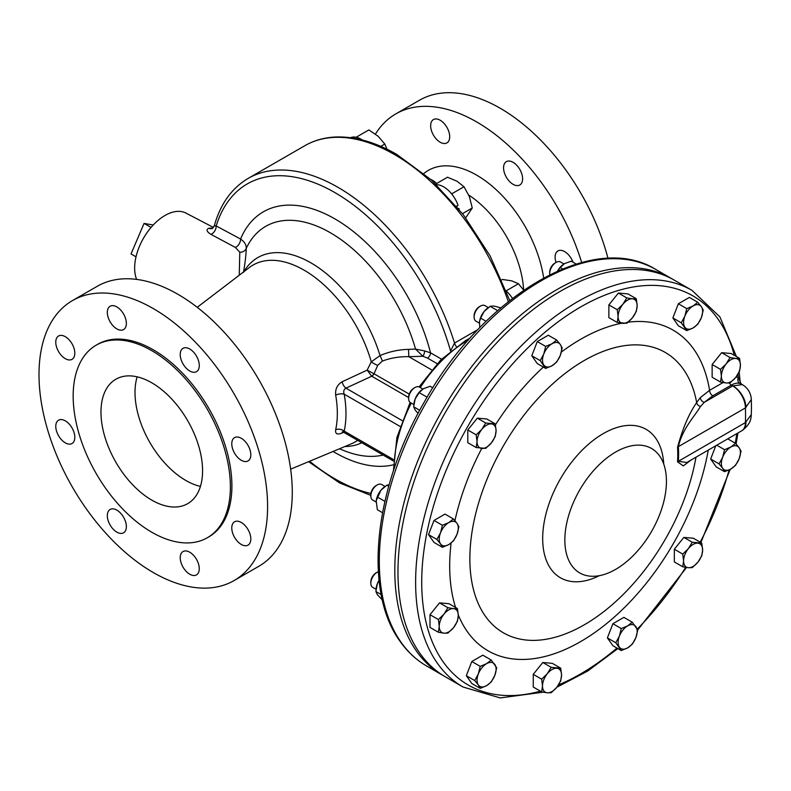 <?xml version="1.0" encoding="UTF-8"?>
<svg xmlns="http://www.w3.org/2000/svg" width="791" height="791" viewBox="0 0 791 791"><rect width="100%" height="100%" fill="white"/><g stroke="black" fill="none" stroke-linecap="round" stroke-linejoin="round"><path stroke-width="1.19" d="M440.182 142.232A13.467 7.781 60 0 1 431.382 130.367A13.467 7.781 60 0 1 433.448 119.57A13.467 7.781 60 0 1 440.182 120.242A13.467 7.781 60 0 1 448.981 132.107A13.467 7.781 60 0 1 446.915 142.904A13.467 7.781 60 0 1 440.182 142.232M387.155 149.281A13.467 7.781 60 0 1 388.628 150.003A13.467 7.781 60 0 1 388.806 150.102M563.934 263.947L560.542 261.989A8.978 5.181 120 0 0 559.227 261.584A8.978 5.181 120 0 0 556.053 262.434A13.467 7.781 60 0 1 557.892 250.945A13.467 7.781 60 0 1 564.626 251.607A13.467 7.781 60 0 1 573 262.197M513.082 184.323A13.467 7.781 60 0 1 504.282 172.458A13.467 7.781 60 0 1 506.349 161.661A13.467 7.781 60 0 1 513.082 162.323A13.467 7.781 60 0 1 521.882 174.198A13.467 7.781 60 0 1 519.816 184.995A13.467 7.781 60 0 1 513.082 184.323M200.42 486.416A71.843 41.478 60 0 1 185.806 480.453A71.843 41.478 60 0 1 137.159 376.832M151.773 382.795A71.843 41.478 -120 0 0 115.852 379.235A71.843 41.478 -120 0 0 104.837 436.8A71.843 41.478 -120 0 0 151.773 500.11A71.843 41.478 -120 0 0 187.694 503.659A71.843 41.478 -120 0 0 198.709 446.094A71.843 41.478 -120 0 0 151.773 382.795M65.297 336.679A13.467 7.781 -120 0 0 58.564 336.007A13.467 7.781 -120 0 0 56.497 346.804A13.467 7.781 -120 0 0 65.297 358.669A13.467 7.781 -120 0 0 72.03 359.341A13.467 7.781 -120 0 0 74.097 348.544A13.467 7.781 -120 0 0 65.297 336.679M116.85 306.918A13.467 7.781 -120 0 0 110.107 306.246A13.467 7.781 -120 0 0 108.051 317.043A13.467 7.781 -120 0 0 116.85 328.908A13.467 7.781 -120 0 0 123.584 329.58A13.467 7.781 -120 0 0 125.65 318.783A13.467 7.781 -120 0 0 116.85 306.918M189.751 348.999A13.467 7.781 -120 0 0 183.008 348.337A13.467 7.781 -120 0 0 180.951 359.134A13.467 7.781 -120 0 0 189.751 370.999A13.467 7.781 -120 0 0 196.484 371.671A13.467 7.781 -120 0 0 198.551 360.874A13.467 7.781 -120 0 0 189.751 348.999M241.295 438.283A13.467 7.781 -120 0 0 234.561 437.621A13.467 7.781 -120 0 0 232.495 448.408A13.467 7.781 -120 0 0 241.295 460.283A13.467 7.781 -120 0 0 248.028 460.945A13.467 7.781 -120 0 0 250.094 450.158A13.467 7.781 -120 0 0 241.295 438.283M241.295 522.465A13.467 7.781 -120 0 0 234.561 521.793A13.467 7.781 -120 0 0 232.495 532.59A13.467 7.781 -120 0 0 241.295 544.455A13.467 7.781 -120 0 0 248.028 545.128A13.467 7.781 -120 0 0 250.094 534.33A13.467 7.781 -120 0 0 241.295 522.465M189.751 552.227A13.467 7.781 -120 0 0 183.008 551.554A13.467 7.781 -120 0 0 180.951 562.352A13.467 7.781 -120 0 0 189.751 574.217A13.467 7.781 -120 0 0 196.484 574.889A13.467 7.781 -120 0 0 198.551 564.092A13.467 7.781 -120 0 0 189.751 552.227M116.85 510.136A13.467 7.781 -120 0 0 110.107 509.473A13.467 7.781 -120 0 0 108.051 520.26A13.467 7.781 -120 0 0 116.85 532.135A13.467 7.781 -120 0 0 123.584 532.798A13.467 7.781 -120 0 0 125.65 522.011A13.467 7.781 -120 0 0 116.85 510.136M65.297 420.852A13.467 7.781 -120 0 0 58.564 420.189A13.467 7.781 -120 0 0 56.497 430.976A13.467 7.781 -120 0 0 65.297 442.851A13.467 7.781 -120 0 0 72.03 443.514A13.467 7.781 -120 0 0 74.097 432.726A13.467 7.781 -120 0 0 65.297 420.852M488.294 307.561L484.942 305.633A8.978 5.181 120 0 0 480.453 306.077L479.297 306.75A7.337 4.232 120 0 0 474.106 315.738L474.106 317.072A8.978 5.181 120 0 0 475.964 321.186L479.356 323.143M479.297 306.75L480.453 306.077A8.978 5.181 120 0 0 474.106 317.072M343.64 432.272L342.117 432.974C337.263 435.01 335.117 433.943 335.671 429.78A96.878 55.934 -120 0 0 335.671 395.124C335.117 389.123 337.273 384.673 342.117 381.776L367.143 370.139L371.276 361.833L380.036 355.574C389.152 351.688 398.644 349.622 408.512 349.365L408.818 356.692C399.732 356.454 390.922 357.898 382.399 361.042L377.693 365.383L374.034 373.777A4.311 2.492 -60 0 1 371.77 376.239L371.73 376.219A4.311 2.403 118.4 0 0 373.916 373.728L409.214 394.086M215.033 226.117C213.788 225.613 214.173 225.554 216.21 225.959L240.573 239.03C244.538 241.819 246.426 244.933 246.248 248.374C246.11 254.554 245.17 262.592 243.44 272.49M239.258 275.228L239.792 252.23L235.352 247.425A6.466 3.866 -61.8 0 0 240.573 239.03A143.072 82.6 60 0 1 334.9 218.899A143.072 82.6 60 0 1 430.531 352.806L424.668 350.947A4.311 1.434 -75.5 0 1 422.918 356.266L408.818 356.692L431.649 369.872M408.512 349.365L415.542 349.098L424.668 350.947M213.422 227.422L185.895 213.066A42.912 24.768 120 0 0 164.983 215.488A42.912 24.768 120 0 0 136.645 279.401M153.296 308.589A161.641 93.328 60 0 1 258.894 451.028A161.641 93.328 60 0 1 234.116 580.554A161.641 93.328 60 0 1 153.296 572.546A161.641 93.328 60 0 1 47.697 430.106A161.641 93.328 60 0 1 72.475 300.58A161.641 93.328 60 0 1 153.296 308.589M72.475 300.58L97.164 286.332A161.641 93.328 60 0 1 177.985 294.331A161.641 93.328 60 0 1 283.583 436.77A161.641 93.328 60 0 1 258.805 566.297L234.116 580.554M151.773 350.68A111.175 64.19 60 0 1 224.397 448.645A111.175 64.19 60 0 1 207.361 537.722A111.175 64.19 60 0 1 151.773 532.224A111.175 64.19 60 0 1 79.149 434.249A111.175 64.19 60 0 1 96.186 345.173A111.175 64.19 60 0 1 151.773 350.68M96.186 345.173L97.708 344.293A111.175 64.19 60 0 1 153.296 349.8A111.175 64.19 60 0 1 225.919 447.765A111.175 64.19 60 0 1 208.883 536.842L207.361 537.722M375.448 134.084A161.641 93.328 60 0 1 395.807 113.904A161.641 93.328 60 0 1 476.627 121.913A161.641 93.328 60 0 1 581.662 262.483M395.807 113.904L419.428 100.269A161.641 93.328 60 0 1 500.248 108.278A161.641 93.328 60 0 1 607.992 258.4M692.036 290.396A228.994 132.206 -60 0 0 515.574 351.748A228.994 132.206 -60 0 0 415.621 582.196A228.994 132.206 -60 0 0 463.051 687.023L445.392 676.829A228.994 132.206 -60 0 1 397.972 572.002A228.994 132.206 -60 0 1 497.925 341.554A228.994 132.206 -60 0 1 674.387 280.202L692.036 290.396L719.919 316.914L736.421 356.553M691.077 460.036L683.315 465.909L677.541 461.855A112.826 65.139 120 0 0 677.788 454.469A112.826 65.139 120 0 0 677.541 447.36C682.623 428.544 689.001 413.604 696.673 402.55A161.858 93.447 120 0 0 584.322 360.469A161.858 93.447 120 0 0 469.864 558.703A161.858 93.447 120 0 0 584.322 624.781A161.858 93.447 120 0 0 695.981 457.198M663.748 464.08A85.695 49.477 120 0 0 603.276 433.597A85.695 49.477 120 0 0 542.685 538.552A85.695 49.477 120 0 0 599.311 575.68M666.437 481.383A71.843 41.478 120 0 0 651.557 448.487A71.843 41.478 120 0 0 596.196 467.738A71.843 41.478 120 0 0 564.843 540.035A71.843 41.478 120 0 0 579.724 572.921A71.843 41.478 120 0 0 635.084 553.68A71.843 41.478 120 0 0 666.437 481.383M745.953 422.285A17.956 10.758 58.1 0 1 742.274 430.462L741.701 430.798A17.956 10.372 -120 0 0 745.419 422.582L751.321 414.543L751.45 406.96L751.321 399.534L745.419 407.919A17.956 10.372 -120 0 0 732.723 385.919L732.782 385.889A17.956 10.758 58.1 0 1 745.953 407.573M677.541 461.855A4.489 2.383 -176.2 0 1 678.342 461.311L686.766 462.517M385.019 486.435L381.677 484.507A8.978 5.181 120 0 0 377.188 484.952L376.022 485.615A7.337 4.232 120 0 0 371.533 491.211A7.337 4.232 120 0 0 370.831 494.602L370.831 495.947A8.978 5.181 120 0 0 372.699 500.06L376.091 502.018M377.188 484.952A8.978 5.181 120 0 0 371.681 491.784A8.978 5.181 120 0 0 370.831 495.947M378.345 571.695A8.978 5.181 120 0 0 377.188 572.239L376.022 572.911A7.337 4.232 120 0 0 370.831 581.899L370.831 583.244A8.978 5.181 120 0 0 372.699 587.347L376.041 589.285M549.705 273.429A8.978 5.181 120 0 1 556.053 262.434L554.887 263.106A7.337 4.232 120 0 0 549.705 272.084L549.705 273.429A8.978 5.181 120 0 0 549.814 274.714M422.869 389.034L419.477 387.076A8.978 5.181 120 0 0 414.988 387.521L413.822 388.193A7.337 4.232 120 0 0 411.231 390.497A7.337 4.232 120 0 0 408.631 397.181L408.631 398.526A8.978 5.181 120 0 0 410.499 402.639L413.841 404.567M414.988 387.521A8.978 5.181 120 0 0 411.814 390.339A8.978 5.181 120 0 0 408.631 398.526M479.475 321.848A13.467 7.781 -60 0 1 479.494 321.749A13.467 7.781 -60 0 1 484.102 311.496A13.467 7.781 -60 0 1 487.197 308.411A13.467 7.781 -60 0 1 487.375 308.263M479.494 321.749L480.612 318.15L486.119 321.324M479.475 321.878L479.791 327.692M480.612 318.15L484.102 311.496L490.133 306.305L497.628 310.626M490.133 306.305L493.633 305.988L500.841 307.828M136.012 256.818L131.039 253.941L144.061 223.408L153.207 225.02M151.051 227.442L144.061 223.408M419.714 410.292L413.673 406.801L415.146 398.98L419.171 392.623L423.393 388.717L430.166 386.275L432.845 387.817M413.673 406.801L415.146 409.975L418.034 413.426M419.171 392.623L427.11 397.211M413.99 403.42A13.467 7.781 -60 0 1 414.019 403.192A13.467 7.781 -60 0 1 415.146 398.98A13.467 7.781 -60 0 1 421.722 389.854A13.467 7.781 -60 0 1 421.781 389.815M557.625 271.026L560.236 267.526L562.609 268.9M560.236 267.526L564.467 263.621L571.24 261.178L576.194 264.046M557.546 271.056A13.467 7.781 -60 0 1 562.787 264.758A13.467 7.781 -60 0 1 562.846 264.718M381.183 594.585L375.873 591.51L377.347 594.694L382.3 599.875M375.873 591.51L377.347 583.699L379.067 580.337M376.19 588.138A13.467 7.781 -60 0 1 376.219 587.911A13.467 7.781 -60 0 1 377.347 583.699A13.467 7.781 -60 0 1 379.047 580.218M377.188 572.239A8.978 5.181 120 0 0 370.831 583.244M382.547 512.726L377.347 509.72L376.2 500.743L380.837 490.361L386.868 485.17L388.737 486.247M386.868 485.17L389.142 484.804M377.347 497.015L384.901 501.385M376.209 500.713A13.467 7.781 -60 0 1 376.219 500.614A13.467 7.781 -60 0 1 380.837 490.361A13.467 7.781 -60 0 1 383.922 487.276A13.467 7.781 -60 0 1 384.1 487.137M491.33 442.96A13.467 7.781 -60 0 1 481.798 448.457A13.467 7.781 -60 0 1 477.042 441.685L476.192 447.538L485.714 448.388L491.33 442.96L495.235 436.543L496.086 430.68A13.467 7.781 -60 0 1 491.33 442.96M491.33 423.907A13.467 7.781 -60 0 1 496.086 430.68L495.235 423.847L485.714 422.997L481.798 429.404A13.467 7.781 -60 0 1 491.33 423.907M481.798 429.404A13.467 7.781 120 0 0 477.042 441.685L476.192 434.842L481.798 429.404M476.192 447.538L467.797 442.693L467.797 429.997L477.319 418.142L486.841 418.993L495.235 423.847M477.319 418.142L485.714 422.997M467.797 429.997L476.192 434.842M552.039 365.739A13.467 7.781 -60 0 1 543.783 364.997A13.467 7.781 -60 0 1 543.783 354.002L540.184 360.597L545.681 368.418L552.039 365.739L556.686 362.07L560.285 355.475A13.467 7.781 -60 0 1 552.039 365.739M560.285 344.471A13.467 7.781 -60 0 1 560.285 355.475L562.183 347.892L560.285 344.471L556.686 340.071L552.039 343.739A13.467 7.781 -60 0 1 560.285 344.471M552.039 343.739A13.467 7.781 120 0 0 543.783 354.002L545.681 346.418L552.039 343.739M556.686 340.071L548.292 335.226L537.287 341.574L531.789 355.752L537.287 363.573L545.681 368.418M537.287 341.574L545.681 346.418M531.789 355.752L540.184 360.597M457.01 534.34A13.467 7.781 -60 0 1 448.764 544.603A13.467 7.781 -60 0 1 440.518 543.872L442.416 547.293L448.764 544.603L453.411 540.935L457.01 534.34L458.909 526.766L457.01 523.345A13.467 7.781 -60 0 1 457.01 534.34M448.764 522.604A13.467 7.781 -60 0 1 457.01 523.345L453.411 518.945L448.764 522.604L442.416 525.293L440.518 532.867A13.467 7.781 -60 0 1 448.764 522.604M440.518 532.867A13.467 7.781 120 0 0 440.518 543.872L436.919 539.462L440.518 532.867M442.416 547.293L434.022 542.438L428.524 534.617L434.022 520.448L445.017 514.091L453.411 518.945M434.022 520.448L442.416 525.293M428.524 534.617L436.919 539.462M494.81 664.42A13.467 7.781 -60 0 1 494.81 675.415A13.467 7.781 -60 0 1 486.564 685.678L491.211 682.01L494.81 675.415L496.708 667.831L491.211 660.01L486.564 663.679A13.467 7.781 -60 0 1 494.81 664.42M478.318 673.942A13.467 7.781 -60 0 1 486.564 663.679L480.216 666.358L478.318 673.942L474.719 680.537L478.318 684.937A13.467 7.781 -60 0 1 478.318 673.942M478.318 684.937A13.467 7.781 120 0 0 486.564 685.678L480.216 688.358L478.318 684.937M480.216 688.358L471.822 683.513L466.324 675.692L471.822 661.513L482.817 655.166L491.211 660.01M471.822 661.513L480.216 666.358M466.324 675.692L474.719 680.537M458.286 615.398A13.467 7.781 -60 0 1 453.53 627.678A13.467 7.781 -60 0 1 443.998 633.176L447.914 633.107L453.53 627.678L457.435 621.261L458.286 615.398L457.435 608.566L453.53 608.625A13.467 7.781 -60 0 1 458.286 615.398M443.998 614.123A13.467 7.781 -60 0 1 453.53 608.625L447.914 607.706L443.998 614.123L438.392 619.561L439.242 626.403A13.467 7.781 -60 0 1 443.998 614.123M439.242 626.403A13.467 7.781 120 0 0 443.998 633.176L438.392 632.256L439.242 626.403M438.392 632.256L429.997 627.411L429.997 614.716L439.519 602.861L449.041 603.711L457.435 608.566M439.519 602.861L447.914 607.706M429.997 614.716L438.392 619.561M627.639 625.879A13.467 7.781 -60 0 1 635.885 626.62A13.467 7.781 -60 0 1 635.885 637.615L637.783 630.041L632.286 622.21L627.639 625.879L621.281 628.568L619.383 636.142A13.467 7.781 -60 0 1 627.639 625.879M619.383 647.137A13.467 7.781 -60 0 1 619.383 636.142L615.784 642.737L621.281 650.558L627.639 647.878A13.467 7.781 -60 0 1 619.383 647.137M627.639 647.878A13.467 7.781 120 0 0 635.885 637.615L632.286 644.21L627.639 647.878M621.281 650.558L612.887 645.713L607.389 637.892L612.887 623.713L623.891 617.366L632.286 622.21M612.887 623.713L621.281 628.568M607.389 637.892L615.784 642.737M688.338 548.657A13.467 7.781 -60 0 1 697.87 543.16A13.467 7.781 -60 0 1 702.626 549.933L701.775 543.091L692.254 542.24L688.338 548.657L682.732 554.086L683.582 560.928A13.467 7.781 -60 0 1 688.338 548.657M688.338 567.711A13.467 7.781 -60 0 1 683.582 560.928L682.732 566.791L688.338 567.711L692.254 567.641L697.87 562.203A13.467 7.781 -60 0 1 688.338 567.711M697.87 562.203A13.467 7.781 120 0 0 702.626 549.933L701.775 555.796L697.87 562.203M682.732 566.791L674.337 561.946L674.337 549.241L683.859 537.396L692.254 542.24M674.337 549.241L682.732 554.086M683.859 537.396L693.381 538.246L701.775 543.091M556.795 668.247A13.467 7.781 -60 0 1 561.561 675.03A13.467 7.781 -60 0 1 556.795 687.3L560.71 680.883L561.561 675.03L560.71 668.187L551.189 667.337L547.273 673.754A13.467 7.781 -60 0 1 556.795 668.247M542.507 686.024A13.467 7.781 -60 0 1 547.273 673.754L541.657 679.182L542.507 686.024L541.657 691.888L547.273 692.797A13.467 7.781 -60 0 1 542.507 686.024M547.273 692.797A13.467 7.781 120 0 0 556.795 687.3L551.189 692.738L547.273 692.797M541.657 691.888L533.263 687.033L533.263 674.337L542.794 662.492L552.316 663.342L560.71 668.187M542.794 662.492L551.189 667.337M533.263 674.337L541.657 679.182M684.858 327.197A13.467 7.781 -60 0 1 684.858 316.202A13.467 7.781 -60 0 1 693.104 305.939L686.756 308.628L684.858 316.202L681.259 322.797L686.756 330.618L693.104 327.939A13.467 7.781 -60 0 1 684.858 327.197M701.35 317.675A13.467 7.781 -60 0 1 693.104 327.939L697.751 324.27L701.35 317.675L703.248 310.102L701.35 306.681A13.467 7.781 -60 0 1 701.35 317.675M701.35 306.681A13.467 7.781 120 0 0 693.104 305.939L697.751 302.271L701.35 306.681M686.756 330.618L678.362 325.773L672.864 317.952L681.259 322.797M672.864 317.952L678.362 303.774L689.357 297.426L697.751 302.271M678.362 303.774L686.756 308.628M722.658 457.277A13.467 7.781 -60 0 1 730.904 447.014A13.467 7.781 -60 0 1 739.15 447.746L735.551 443.346L730.904 447.014L724.556 449.693L722.658 457.277L719.059 463.872L722.658 468.272A13.467 7.781 -60 0 1 722.658 457.277M730.904 469.004A13.467 7.781 -60 0 1 722.658 468.272L724.556 471.693L730.904 469.004L735.551 465.345L739.15 458.75A13.467 7.781 -60 0 1 730.904 469.004M739.15 458.75A13.467 7.781 120 0 0 739.15 447.746L741.048 451.167L739.15 458.75M716.765 445.195L724.556 449.693M724.556 471.693L716.162 466.848L710.664 459.017L715.806 445.748M710.664 459.017L719.059 463.872M727.769 438.847L735.551 443.346M721.382 376.209A13.467 7.781 -60 0 1 726.138 363.939A13.467 7.781 -60 0 1 735.67 358.442L730.053 357.522L726.138 363.939L720.532 369.377L721.382 376.209L720.532 382.073L726.138 382.992A13.467 7.781 -60 0 1 721.382 376.209M735.67 377.485A13.467 7.781 -60 0 1 726.138 382.992L730.053 382.923L735.67 377.485L739.575 371.078L740.425 365.215A13.467 7.781 -60 0 1 735.67 377.485M740.425 365.215A13.467 7.781 120 0 0 735.67 358.442L739.575 358.372L740.425 365.215M720.532 382.073L712.137 377.228L712.137 364.522L720.532 369.377M712.137 364.522L721.659 352.677L731.181 353.528L739.575 358.372M721.659 352.677L730.053 357.522M622.873 323.361A13.467 7.781 -60 0 1 618.107 316.588A13.467 7.781 -60 0 1 622.873 304.317L617.257 309.746L618.107 316.588L617.257 322.451L626.788 323.301L632.395 317.863A13.467 7.781 -60 0 1 622.873 323.361M637.16 305.593A13.467 7.781 -60 0 1 632.395 317.863L636.31 311.446L637.16 305.593L636.31 298.751L632.395 298.82A13.467 7.781 -60 0 1 637.16 305.593M632.395 298.82A13.467 7.781 120 0 0 622.873 304.317L626.788 297.9L632.395 298.82M636.31 298.751L627.916 293.906L618.394 293.056L608.862 304.901L608.862 317.606L617.257 322.451M618.394 293.056L626.788 297.9M608.862 304.901L617.257 309.746M735.887 377.208A24.61 14.208 -60 0 1 738.329 377.485A4.489 3.619 -76.1 0 0 739.654 383.368A20.111 11.618 120 0 0 731.378 385.079L712.76 395.826L704.227 402.372L700.48 406.525C693.885 417.262 682.574 428.633 678.342 446.648A114.171 65.92 -60 0 1 678.599 453.826A114.171 65.92 -60 0 1 678.342 461.311L745.419 422.582A208.873 120.598 120 0 0 745.557 415.166A208.873 120.598 120 0 0 745.419 407.919L678.342 446.648A4.489 2.788 175.9 0 0 677.541 447.36M737.934 374.222A224.684 129.724 120 0 1 738.329 377.485L741.118 383.902L739.654 383.368M700.48 406.525A4.489 3.302 -150.4 0 1 696.673 402.55L700.302 397.636L709.586 390.329A4.489 2.591 -120 0 0 712.76 395.826M700.302 397.636A4.489 3.204 -136.2 0 0 704.227 402.372L732.723 385.919M751.321 414.543C750.827 417.055 752.004 422.948 742.274 430.462L742.274 430.462A17.956 10.758 58.1 0 1 741.978 430.63M741.127 383.902L742.353 384.614L732.782 385.889L731.378 385.079A4.489 2.591 -120 0 1 729.322 383.012M451.968 193.696L451.038 193.162A22.702 13.111 60 0 1 452.432 194.893L451.968 193.696L464.001 186.745L469.409 196.643L472.257 208.013L465.701 217.822M462.498 213.639L472.257 208.013M457.109 206.945L456.753 206.026M435.742 184.016L447.508 177.224L457.03 181.248L464.001 186.745M459.215 209.506A22.702 13.111 -120 0 0 458.998 208.537L458.305 208.399M456.486 206.184L458.029 205.294A22.702 13.111 -120 0 0 452.432 194.893M451.038 193.162A22.702 13.111 -120 0 0 436.474 184.708M356.83 136.863L356.177 137.248A22.702 13.111 60 0 1 357.73 137.664L356.83 136.863L368.863 129.922L378.108 136.25L384.802 144.051L386.977 149.192M380.807 146.355L384.802 144.051M362.397 140.007A22.702 13.111 -120 0 0 357.73 137.664M356.177 137.248A22.702 13.111 -120 0 0 350.512 137.693M512.459 298.375A22.702 13.111 -120 0 0 507.071 291.82L506.151 290.613M506.359 291.167A22.702 13.111 60 0 1 507.071 291.82M501.761 279.895L502.512 279.47L511.757 280.864L518.451 283.742L523.711 290.188M506.418 290.683L518.451 283.742M436.691 183.472A26.943 15.553 0 0 0 430.719 179.369M441.546 359.163L430.531 352.806A4.311 2.492 -60 0 1 427.486 358.086L422.918 356.266L415.542 349.098A129.319 74.661 60 0 0 330.361 232.752A129.319 74.661 60 0 0 246.248 248.374A6.466 5.606 1.8 0 1 239.792 252.23M243.915 271.669A106.221 61.322 60 0 1 310.903 262.849A106.221 61.322 60 0 1 380.036 355.574A6.466 0.583 -114.4 0 1 382.399 361.042M197.216 307.323L249.353 267.516A102.118 58.959 60 0 1 304.07 270.146A102.118 58.959 60 0 1 371.276 361.833A6.466 1.355 -151.1 0 0 377.693 365.383M342.117 381.776A6.466 3.302 -114.8 0 0 345.944 388.144L371.73 376.219L367.143 370.139L373.916 373.728M402.125 420.575L345.944 388.144C343.788 389.459 343.205 391.466 344.204 394.175A103.314 59.651 60 0 1 344.204 431.125L343.917 432.42L342.147 431.935L343.235 431.54M335.671 395.124A6.466 2.828 170.1 0 1 344.204 394.175L400.078 426.428M335.671 429.78A6.466 4.459 -167.6 0 1 344.204 431.125L393.463 459.561M342.117 432.974A6.466 3.302 65.2 0 1 342.671 431.965M240.573 274.22A6.466 3.698 10.5 0 1 239.416 274.388M208.962 228.223A6.466 5.27 81 0 0 211.622 228.619L211.622 228.619C211.889 229.172 212.789 228.194 214.331 225.682C220.442 203.92 231.723 188.159 248.147 178.42A179.597 103.69 60 0 1 337.955 187.319A179.597 103.69 60 0 1 454.528 343.086L450.554 351.016A175.286 101.208 60 0 0 334.9 192.599A175.286 101.208 60 0 0 216.21 225.959A6.466 3.866 -61.8 0 1 210.97 234.363C206.54 231.545 205.868 229.499 208.962 228.223L212.819 228.016M423.907 173.476A96.462 55.696 60 0 1 476.627 175.127A96.462 55.696 60 0 1 543.654 277.928M357.651 440.35A102.118 58.959 60 0 1 351.184 443.899L290.653 469.162M394.215 468.529A103.275 59.622 -60 0 1 411.3 403.103M420.288 387.55A103.275 59.622 -60 0 1 467.234 340.703A103.275 59.622 -60 0 1 468.401 340.041M508.306 301.638A179.597 103.69 -120 0 0 394.59 154.611A179.597 103.69 -120 0 0 304.792 145.722C313.72 140.59 323.628 137.713 334.544 137.061C354.2 136.082 374.934 141.856 396.746 154.403L431.431 180.012L463.338 214.717L490.113 255.918L509.75 300.491M468.756 195.07A83.114 47.984 60 0 1 523.632 290.07M451.107 543.031A185.114 106.874 120 0 0 449.693 566.04A185.114 106.874 120 0 0 455.586 607.488M458.286 614.943A185.114 106.874 120 0 0 589.868 635.885A185.114 106.874 120 0 0 708.261 450.109M426.725 666.052A228.994 132.206 -60 0 1 400.997 642.183A228.994 132.206 -60 0 1 442.653 376.318A228.994 132.206 -60 0 1 655.719 269.424L671.213 278.373A228.994 132.206 -60 0 0 458.147 385.266A228.994 132.206 -60 0 0 416.491 651.131A228.994 132.206 -60 0 0 442.218 675L426.725 666.052C416.284 660.001 407.405 651.764 400.068 641.343C362.98 590.837 374.024 488.502 424.114 402.362C483.232 295.399 593.181 230.31 655.719 269.424M628.133 322.194A185.114 106.874 120 0 1 709.586 390.329L723.043 382.567M734.295 355.327A224.684 129.724 120 0 0 567.068 315.49A224.684 129.724 120 0 0 422.295 566.247A224.684 129.724 120 0 0 540.401 691.156M558.535 684.877A224.684 129.724 120 0 0 616.95 648.056M637.348 629.043A224.684 129.724 120 0 0 685.698 567.355M700.193 542.171A224.684 129.724 120 0 0 729.084 469.953M735.244 443.168A224.684 129.724 120 0 0 736.817 433.626M621.696 323.232A185.114 106.874 120 0 0 561.373 352.054M543.348 367.073A185.114 106.874 120 0 0 495.443 424.826M481.739 448.448A185.114 106.874 120 0 0 454.934 520.676M235.352 247.425L210.97 234.363M456.358 346.567A6.466 3.737 -120 0 1 454.528 343.086L478.021 329.521M371.77 376.239L408.631 397.527M427.486 358.086L437.156 363.662M370.92 493.465A175.286 101.208 60 0 1 309.627 461.242M393.265 464.841A143.072 82.6 60 0 1 333.07 451.463M383.101 455.043A129.319 74.661 60 0 1 344.045 450.633L339.468 448.794M361.794 442.742A106.221 61.322 60 0 1 344.876 446.539M248.147 178.42L304.792 145.722M393.404 470.971L396.894 437.542L410.134 402.392M419.082 386.888L440.805 359.905L465.612 340.545L470.101 338.113M442.218 675L443.83 675.909M414.019 403.192L413.95 403.717M376.219 587.911L376.15 588.435M672.805 279.322L671.213 278.373M739.16 371.948L740.208 382.29M463.051 687.023L500.238 697.929L543.16 692.184M556.864 687.211L587.565 671.134L617.86 648.59M637.744 629.933L686.548 567.493M700.875 542.577L730.172 469.409M736.105 443.969L737.963 432.964M742.353 384.614L744.232 385.86C748.642 389.36 751.005 393.918 751.321 399.534L751.321 399.534M741.701 430.798L686.697 462.557M343.917 432.42L393.384 460.975M370.831 495.384L339.695 482.994L308.569 461.687"/></g></svg>
